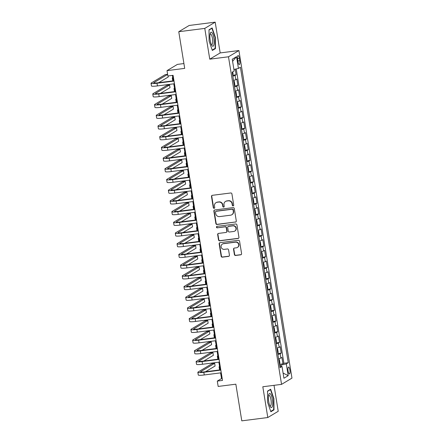 <?xml version="1.0" encoding="UTF-8"?>
<svg xmlns="http://www.w3.org/2000/svg" width="443" height="443" viewBox="0 0 443 443"><rect width="100%" height="100%" fill="white"/><g stroke="black" fill="none" stroke-linecap="round" stroke-linejoin="round"><path stroke-width="0.66" d="M233.129 205.884A0.748 0.714 -120.9 0 0 233.721 205.059L231.916 193.896A1.074 1.024 -120.9 0 0 230.725 192.976L212.341 195.319A1.074 1.024 -120.9 0 0 211.488 196.498L213.293 207.667A0.748 0.714 -120.9 0 0 214.395 208.216A0.748 0.714 -120.9 0 0 214.728 207.485L214.49 206.039A3.428 3.273 -120.9 0 1 217.214 202.257L218.748 202.063A3.428 3.273 -120.9 0 1 222.563 205.009L222.796 206.455A0.748 0.714 -120.9 0 0 223.898 207.008A0.748 0.714 -120.9 0 0 224.224 206.272L223.992 204.827A3.428 3.273 -120.9 0 1 226.716 201.044L228.245 200.851A3.428 3.273 -120.9 0 1 232.06 203.797L232.293 205.242A0.748 0.714 -120.9 0 0 233.129 205.884M225.498 201.471L225.775 201.299A3.428 3.273 -120.9 0 1 226.999 200.878L228.527 200.685A3.428 3.273 -120.9 0 1 232.342 203.63L232.575 205.076A0.748 0.714 -120.9 0 0 233.527 205.69M212.108 195.38A1.074 1.024 -120.9 0 0 211.771 196.332L213.576 207.496A0.748 0.714 -120.9 0 0 214.528 208.116M215.996 202.678L216.278 202.512A3.428 3.273 -120.9 0 1 217.496 202.091L219.03 201.892A3.428 3.273 -120.9 0 1 222.84 204.838L223.078 206.283A0.748 0.714 -120.9 0 0 224.025 206.903M289.877 369.977A3.494 0.969 82.7 0 0 288.531 367.053A3.494 0.969 82.7 0 0 288.072 371.057A3.494 0.969 82.7 0 0 289.417 373.986A3.494 0.969 82.7 0 0 289.877 369.977M234.391 254.553A1.074 1.024 -120.9 0 0 235.582 255.473L240.737 254.814A1.074 1.024 -120.9 0 0 241.59 253.634L239.58 241.236A1.074 1.024 -120.9 0 0 238.389 240.311L220.005 242.659A1.074 1.024 -120.9 0 0 219.152 243.838L221.162 256.237A1.074 1.024 -120.9 0 0 222.353 257.156L228.582 256.364A1.074 1.024 -120.9 0 0 229.435 255.185L228.577 249.874A1.074 1.024 -120.9 0 0 227.386 248.955L224.296 249.348A2.868 2.736 -120.9 0 1 222.364 244.082A2.868 2.736 -120.9 0 1 223.383 243.728L235.488 242.183A2.868 2.736 -120.9 0 1 237.42 247.454A2.868 2.736 -120.9 0 1 236.401 247.809L234.38 248.063A1.074 1.024 -120.9 0 0 233.533 249.243L234.391 254.553L234.674 254.382A1.074 1.024 -120.9 0 0 235.864 255.301L241.02 254.647A1.074 1.024 -120.9 0 0 241.252 254.587M204.777 28.396L209.76 59.174L220.177 52.927L215.193 22.15L204.777 28.396L178.762 31.713L184.698 68.383L167.011 70.636L167.875 75.991L173.08 75.327L222.497 380.426L217.291 381.085L218.161 386.44L235.848 384.186L241.789 420.85L267.799 417.533L278.221 411.287L274.018 385.327M209.76 59.174L228.488 56.787L281.549 384.369L262.815 386.756L267.799 417.533M235.449 222.137A1.074 1.024 -120.9 0 0 236.296 220.952L234.292 208.553A1.074 1.024 -120.9 0 0 233.096 207.634L214.711 209.976A1.074 1.024 -120.9 0 0 213.864 211.156L215.868 223.56A1.074 1.024 -120.9 0 0 217.059 224.479L235.726 221.965A1.074 1.024 -120.9 0 0 235.964 221.904M236.939 224.894L238.943 237.293A1.074 1.024 -120.9 0 1 238.096 238.472L219.706 240.82A1.074 1.024 -120.9 0 1 218.515 239.896L217.657 234.591A1.074 1.024 -120.9 0 1 218.51 233.411L225.963 232.459A1.074 1.024 -120.9 0 0 226.816 231.279L226.246 227.757A1.074 1.024 -120.9 0 0 225.055 226.838L217.291 227.829A0.748 0.714 -120.9 0 1 216.788 226.451A0.748 0.714 -120.9 0 1 217.053 226.356L235.742 223.975A1.074 1.024 -120.9 0 1 236.939 224.894M178.762 31.713L189.178 25.467L215.193 22.15M279.522 364.279L282.955 363.841L281.914 357.418L280.884 358.038L280.192 353.752A4.369 0.509 170.8 0 1 277.905 354.45M277.789 353.575L281.216 353.137L280.181 346.714L279.151 347.329L278.459 343.048A4.369 0.509 170.8 0 1 276.172 343.74M276.033 342.932L279.483 342.433L278.442 336.01L277.418 336.625L276.725 332.344A4.369 0.509 170.8 0 1 274.438 333.036M274.317 332.167L277.75 331.729L276.709 325.306L275.684 325.921L274.992 321.64A4.369 0.509 170.8 0 1 272.705 322.332M272.583 321.457L276.017 321.02L274.976 314.596L273.951 315.217L273.253 310.931A4.369 0.509 170.8 0 1 270.972 311.628M270.85 310.753L274.283 310.316L273.242 303.892L272.218 304.513L271.52 300.227A4.369 0.509 170.8 0 1 269.239 300.919M269.117 300.049L272.55 299.612L271.509 293.188L270.479 293.803L269.787 289.523A4.369 0.509 170.8 0 1 267.5 290.215M267.384 289.345L270.817 288.908L269.776 282.484L268.746 283.099L268.054 278.819A4.369 0.509 170.8 0 1 265.767 279.511M265.65 278.641L269.084 278.198L268.043 271.78L267.013 272.395L266.321 268.115A4.369 0.509 170.8 0 1 264.034 268.807M263.917 267.932L267.351 267.494L266.309 261.071L265.279 261.691L264.587 257.405A4.369 0.509 170.8 0 1 262.3 258.097M262.184 257.228L265.612 256.79L264.576 250.367L263.546 250.982L262.854 246.701A4.369 0.509 170.8 0 1 260.567 247.393M260.445 246.524L263.878 246.086L262.837 239.663L261.813 240.278L261.121 235.997A4.369 0.509 170.8 0 1 258.834 236.689M258.712 235.82L262.145 235.383L261.104 228.959L260.08 229.574L259.382 225.293A4.369 0.509 170.8 0 1 257.101 225.985M256.979 225.11L260.412 224.673L259.371 218.249L258.347 218.87L257.649 214.584A4.369 0.509 170.8 0 1 255.367 215.281M255.246 214.406L258.679 213.969L257.638 207.546L256.608 208.16L255.916 203.88A4.369 0.509 170.8 0 1 253.634 204.572M253.512 203.702L256.946 203.265L255.904 196.842L254.875 197.456L254.182 193.176A4.369 0.509 170.8 0 1 251.895 193.868M251.779 192.998L255.212 192.561L254.171 186.138L253.141 186.752L252.449 182.472A4.369 0.509 170.8 0 1 250.162 183.164M250.046 182.289L253.479 181.851L252.438 175.434L251.408 176.048L250.716 171.768A4.369 0.509 170.8 0 1 248.429 172.46M248.313 171.585L251.746 171.148L250.705 164.724L249.675 165.344L248.983 161.058A4.369 0.509 170.8 0 1 246.696 161.75M246.579 160.881L250.007 160.444L248.972 154.02L247.942 154.635L247.249 150.354A4.369 0.509 170.8 0 1 244.962 151.046M244.841 150.177L248.274 149.74L247.233 143.316L246.208 143.931L245.516 139.65A4.369 0.509 170.8 0 1 243.229 140.342M243.107 139.473L246.541 139.036L245.5 132.612L244.475 133.227L243.777 128.946A4.369 0.509 170.8 0 1 241.496 129.638M241.374 128.763L244.807 128.326L243.766 121.903L242.742 122.523L242.044 118.237A4.369 0.509 170.8 0 1 239.763 118.934M239.641 118.059L243.074 117.622L242.033 111.199L241.003 111.813L240.311 107.533A4.369 0.509 170.8 0 1 238.029 108.225M237.908 107.356L241.341 106.918L240.3 100.495L239.27 101.109L238.578 96.829A4.369 0.509 170.8 0 1 236.291 97.521M236.174 96.652L239.608 96.214L238.567 89.791L237.537 90.405L236.844 86.125A4.369 0.509 170.8 0 1 234.557 86.817M234.441 85.942L237.874 85.505L236.833 79.081L235.803 79.701A4.369 0.509 170.8 0 1 233.516 80.393M237.625 59.412L238.007 61.765A3.383 0.941 82.7 0 0 239.309 64.6A3.383 0.941 82.7 0 0 239.757 60.719L239.375 58.365A3.383 0.941 82.7 0 0 238.074 55.53A3.383 0.941 82.7 0 0 237.625 59.412M228.488 56.787L238.91 50.541L291.965 378.117L281.549 384.369M282.955 363.841L283.897 363.277L288.266 362.717L240.411 67.253L238.439 68.438L233.91 69.468M288.266 362.717L286.294 363.902L288.205 375.675L283.924 378.244L282.014 366.466L280.042 367.651L232.187 72.187L234.159 71.002L232.254 59.229L236.534 56.66L238.439 68.438M232.708 75.238L236.136 74.801L235.111 75.415A4.369 0.509 170.8 0 1 232.824 76.113M237.874 85.505L236.844 86.125M239.608 96.214L238.578 96.829M241.341 106.918L240.311 107.533M243.074 117.622L242.044 118.237M244.807 128.326L243.777 128.946M246.541 139.036L245.516 139.65M248.274 149.74L247.249 150.354M250.007 160.444L248.983 161.058M251.746 171.148L250.716 171.768M253.479 181.851L252.449 182.472M255.212 192.561L254.182 193.176M256.946 203.265L255.916 203.88M258.679 213.969L257.649 214.584M260.412 224.673L259.382 225.293M262.145 235.383L261.121 235.997M263.878 246.086L262.854 246.701M265.612 256.79L264.587 257.405M267.351 267.494L266.321 268.115M269.084 278.198L268.054 278.819M270.817 288.908L269.787 289.523M272.55 299.612L271.52 300.227M274.283 310.316L273.253 310.931M276.017 321.02L274.992 321.64M277.75 331.729L276.725 332.344M279.483 342.433L278.459 343.048M281.216 353.137L280.192 353.752M283.897 363.277L236.224 68.942M236.136 74.801L235.227 69.169M281.222 366.433L281.006 365.11L279.66 365.281M183.917 63.559L177.427 64.39L167.011 70.636M220.177 52.927L238.91 50.541M220.597 372.873L221.517 378.555L217.291 381.085M172.416 75.41L173.296 80.831M173.783 83.832L175.029 91.535M175.517 94.536L176.763 102.239M177.25 105.24L178.496 112.948M178.983 115.95L180.229 123.652M180.716 126.654L181.962 134.356M182.45 137.358L183.695 145.06M184.183 148.062L185.434 155.764M185.916 158.771L187.167 166.474M187.655 169.475L188.901 177.178M189.388 180.179L190.634 187.882M191.121 190.883L192.367 198.586M192.855 201.587L194.1 209.295M194.588 212.297L195.834 219.999M196.321 223.001L197.567 230.703M198.054 233.705L199.306 241.407M199.787 244.409L201.039 252.111M201.521 255.118L202.772 262.821M203.259 265.822L204.505 273.525M204.993 276.526L206.239 284.229M206.726 287.23L207.972 294.933M208.459 297.94L209.705 305.642M210.192 308.644L211.438 316.346M211.926 319.348L213.172 327.05M213.659 330.052L214.91 337.754M215.392 340.756L216.644 348.464M217.125 351.465L218.377 359.168M218.864 362.169L220.11 369.872M222.181 378.472L221.517 378.555M235.255 91.097A4.369 0.509 -9.2 0 0 237.537 90.405M236.988 101.801A4.369 0.509 -9.2 0 0 239.27 101.109M238.722 112.511A4.369 0.509 -9.2 0 0 241.003 111.813M240.455 123.215A4.369 0.509 -9.2 0 0 242.742 122.523M242.188 133.919A4.369 0.509 -9.2 0 0 244.475 133.227M243.921 144.623A4.369 0.509 -9.2 0 0 246.208 143.931M245.655 155.332A4.369 0.509 -9.2 0 0 247.942 154.635M247.388 166.036A4.369 0.509 -9.2 0 0 249.675 165.344M249.121 176.74A4.369 0.509 -9.2 0 0 251.408 176.048M250.86 187.444A4.369 0.509 -9.2 0 0 253.141 186.752M252.593 198.148A4.369 0.509 -9.2 0 0 254.875 197.456M254.326 208.858A4.369 0.509 -9.2 0 0 256.608 208.16M256.06 219.562A4.369 0.509 -9.2 0 0 258.347 218.87M257.793 230.266A4.369 0.509 -9.2 0 0 260.08 229.574M259.526 240.97A4.369 0.509 -9.2 0 0 261.813 240.278M261.259 251.679A4.369 0.509 -9.2 0 0 263.546 250.982M262.992 262.383A4.369 0.509 -9.2 0 0 265.279 261.691M264.726 273.087A4.369 0.509 -9.2 0 0 267.013 272.395M266.464 283.791A4.369 0.509 -9.2 0 0 268.746 283.099M268.198 294.495A4.369 0.509 -9.2 0 0 270.479 293.803M269.931 305.205A4.369 0.509 -9.2 0 0 272.218 304.513M271.664 315.909A4.369 0.509 -9.2 0 0 273.951 315.217M273.397 326.613A4.369 0.509 -9.2 0 0 275.684 325.921M275.131 337.317A4.369 0.509 -9.2 0 0 277.418 336.625M276.864 348.026A4.369 0.509 -9.2 0 0 279.151 347.329M282.014 366.466L279.838 366.367M278.597 358.73A4.369 0.509 -9.2 0 0 280.884 358.038M281.006 365.11L286.294 363.902M232.597 61.361L236.534 56.66M288.205 375.675L283.083 373.045M209.102 41.072L212.341 50.463L215.481 48.58L215.376 37.312L212.136 27.92L208.996 29.803L209.102 41.072M274.001 409.88L273.896 398.611L270.651 389.22L267.517 391.103L267.622 402.371L270.861 411.763L274.001 409.88L273.043 410.002M215.054 37.35L215.376 37.312M214.528 48.702L215.481 48.58M273.575 398.65L273.896 398.611M214.478 210.037A1.074 1.024 -120.9 0 0 214.141 210.99L216.151 223.388A1.074 1.024 -120.9 0 0 217.341 224.308L235.726 221.965M233.046 209.893A0.748 0.714 -120.9 0 0 232.215 209.246L216.073 211.305A0.748 0.714 -120.9 0 0 215.481 212.131L215.724 213.653A3.428 3.273 -120.9 0 0 219.54 216.599L230.57 215.193A3.428 3.273 -120.9 0 0 233.295 211.416L233.046 209.893L233.328 209.722A0.748 0.714 -120.9 0 0 232.492 209.079L232.215 209.246M215.807 211.4L216.09 211.228A0.748 0.714 -120.9 0 1 216.356 211.134L232.492 209.079M231.789 214.772L232.071 214.606A3.428 3.273 -120.9 0 0 233.577 211.245L233.295 211.416M233.328 209.722L233.577 211.245M218.277 233.472A1.074 1.024 -120.9 0 0 217.939 234.425L218.798 239.729A1.074 1.024 -120.9 0 0 219.988 240.649L238.373 238.306A1.074 1.024 -120.9 0 0 238.605 238.245M226.345 232.326L226.628 232.16A1.074 1.024 -120.9 0 0 227.098 231.108L226.528 227.591A1.074 1.024 -120.9 0 0 225.337 226.666L217.291 227.829M216.937 226.379A0.748 0.714 -120.9 0 0 217.574 227.658M233.699 231.473A2.868 2.736 -120.9 0 0 235.837 227.768A2.868 2.736 -120.9 0 0 232.791 225.852L228.527 226.395A1.074 1.024 -120.9 0 0 227.674 227.575L228.245 231.096A1.074 1.024 -120.9 0 0 229.435 232.016L233.699 231.473M234.718 231.119L235 230.953A2.868 2.736 -120.9 0 0 233.073 225.681L232.791 225.852M228.145 226.528L228.427 226.356A1.074 1.024 -120.9 0 1 228.809 226.223L233.073 225.681M234.148 248.124A1.074 1.024 -120.9 0 0 233.81 249.077L234.674 254.382M237.42 247.454L237.697 247.283A2.868 2.736 -120.9 0 0 235.77 242.016L235.488 242.183M222.364 244.082L222.646 243.91A2.868 2.736 -120.9 0 1 223.665 243.561L235.77 242.016M219.772 242.714A1.074 1.024 -120.9 0 0 219.435 243.667L221.445 256.071A1.074 1.024 -120.9 0 0 222.635 256.99L228.865 256.192A1.074 1.024 -120.9 0 0 229.097 256.137M232.691 75.299L233.079 73.892L232.747 71.849M172.753 77.481L172.554 77.603A8.19 0.952 -9.2 0 0 172.277 77.913A8.19 0.952 -9.2 0 0 172.864 78.162M172.277 77.913L172.709 80.593A8.19 0.952 -9.2 0 0 173.257 80.836M167.604 74.319L165.239 74.618L151.312 82.968A8.19 0.952 -9.2 0 0 151.035 83.284A8.19 0.952 -9.2 0 0 157.005 83.24L174.01 81.069M151.035 83.284L151.467 85.959A8.19 0.952 -9.2 0 0 157.442 85.914L174.442 83.749M173.955 80.748L157.708 82.819A5.46 0.631 170.8 0 1 153.727 82.847A5.46 0.631 170.8 0 1 153.915 82.636L167.62 74.418M158.727 82.686L168.274 76.966L168.107 75.958M213.858 38.12A7.099 1.971 82.7 0 0 210.275 33.247A7.099 1.971 82.7 0 0 210.198 40.313A7.099 1.971 82.7 0 0 211.832 45.441A7.099 1.971 82.7 0 0 213.858 44.953A7.099 1.971 82.7 0 0 213.858 38.12M211.355 44.533A5.371 1.49 82.7 0 0 211.76 44.665A5.371 1.49 82.7 0 0 212.468 38.508A5.371 1.49 82.7 0 0 210.403 34.006A5.371 1.49 82.7 0 0 210.043 34.238M208.996 30.052L211.931 28.297L215.071 37.395L215.171 48.315L212.214 50.087M211.389 28.363L211.931 28.297M270.49 393.943A7.099 1.971 82.7 0 0 268.796 394.547A7.099 1.971 82.7 0 0 270.352 406.74A7.099 1.971 82.7 0 0 270.612 407.095A7.099 1.971 82.7 0 0 272.7 403.047A7.099 1.971 82.7 0 0 270.49 393.943M269.87 405.838A5.371 1.49 82.7 0 0 270.28 405.971A5.371 1.49 82.7 0 0 271.182 401.519A5.371 1.49 82.7 0 0 269.554 395.66A5.371 1.49 82.7 0 0 268.923 395.311A5.371 1.49 82.7 0 0 268.558 395.544M267.517 391.357L270.446 389.596L273.591 398.694L273.691 409.614L270.734 411.392M269.909 389.668L270.446 389.596M234.425 86.003L234.812 84.596L234.292 81.385L233.555 80.654M174.487 88.185L174.287 88.307A8.19 0.952 -9.2 0 0 174.01 88.622A8.19 0.952 -9.2 0 0 174.597 88.871M174.01 88.622L174.442 91.297A8.19 0.952 -9.2 0 0 174.991 91.54M236.158 96.712L236.545 95.3L236.025 92.089L235.288 91.358M176.22 98.894L176.021 99.01A8.19 0.952 -9.2 0 0 175.744 99.326A8.19 0.952 -9.2 0 0 176.331 99.575M175.744 99.326L176.176 102.001A8.19 0.952 -9.2 0 0 176.724 102.244M237.891 107.416L238.279 106.01L237.758 102.798L237.022 102.062M177.953 109.598L177.754 109.714A8.19 0.952 -9.2 0 0 177.477 110.03A8.19 0.952 -9.2 0 0 178.064 110.279M177.477 110.03L177.909 112.705A8.19 0.952 -9.2 0 0 178.463 112.948M239.624 118.12L240.012 116.714L239.497 113.502L238.755 112.771M179.686 120.302L179.487 120.424A8.19 0.952 -9.2 0 0 179.21 120.734A8.19 0.952 -9.2 0 0 179.797 120.983M179.21 120.734L179.642 123.414A8.19 0.952 -9.2 0 0 180.196 123.658M160.46 93.395L170.007 87.67L169.575 84.99L166.972 85.322L153.045 93.672A8.19 0.952 -9.2 0 0 152.769 93.988A8.19 0.952 -9.2 0 0 158.738 93.944L175.744 91.779M152.769 93.988L153.2 96.663A8.19 0.952 -9.2 0 0 159.175 96.624L176.176 94.453M175.694 91.452L159.447 93.523A5.46 0.631 170.8 0 1 155.465 93.551A5.46 0.631 170.8 0 1 155.648 93.34L169.575 84.99M162.193 104.099L171.74 98.374L171.308 95.699L168.705 96.031L154.784 104.376A8.19 0.952 -9.2 0 0 154.502 104.692A8.19 0.952 -9.2 0 0 160.477 104.648L177.477 102.483M154.502 104.692L154.934 107.367A8.19 0.952 -9.2 0 0 160.909 107.328L177.914 105.157M177.427 102.156L161.18 104.227A5.46 0.631 170.8 0 1 157.199 104.255A5.46 0.631 170.8 0 1 157.381 104.05L171.308 95.699M163.927 114.803L173.473 109.078L173.041 106.403L170.439 106.735L156.517 115.086A8.19 0.952 -9.2 0 0 156.235 115.396A8.19 0.952 -9.2 0 0 162.21 115.357L179.21 113.186M156.235 115.396L156.667 118.076A8.19 0.952 -9.2 0 0 162.642 118.032L179.648 115.861M179.16 112.86L162.913 114.931A5.46 0.631 170.8 0 1 158.932 114.964A5.46 0.631 170.8 0 1 159.115 114.754L173.041 106.403M165.66 125.507L175.206 119.782L174.775 117.107L172.172 117.439L158.251 125.79A8.19 0.952 -9.2 0 0 157.968 126.105A8.19 0.952 -9.2 0 0 163.943 126.061L180.943 123.89M157.968 126.105L158.406 128.78A8.19 0.952 -9.2 0 0 164.375 128.736L181.381 126.571M180.894 123.569L164.646 125.64A5.46 0.631 170.8 0 1 160.665 125.668A5.46 0.631 170.8 0 1 160.853 125.458L174.775 117.107M241.357 128.824L241.751 127.418L241.23 124.206L240.494 123.475M181.42 131.006L181.226 131.128A8.19 0.952 -9.2 0 0 180.943 131.444A8.19 0.952 -9.2 0 0 181.53 131.693M180.943 131.444L181.375 134.118A8.19 0.952 -9.2 0 0 181.929 134.362M167.393 136.211L176.94 130.491L176.508 127.811L173.905 128.143L159.984 136.494A8.19 0.952 -9.2 0 0 159.701 136.809A8.19 0.952 -9.2 0 0 165.676 136.765L182.682 134.6M159.701 136.809L160.139 139.484A8.19 0.952 -9.2 0 0 166.108 139.44L183.114 137.275M182.627 134.273L166.38 136.344A5.46 0.631 170.8 0 1 162.398 136.372A5.46 0.631 170.8 0 1 162.587 136.162L176.508 127.811M243.091 139.534L243.484 138.122L242.963 134.91L242.227 134.179M183.158 141.716L182.959 141.832A8.19 0.952 -9.2 0 0 182.677 142.148A8.19 0.952 -9.2 0 0 183.269 142.397M182.677 142.148L183.114 144.822A8.19 0.952 -9.2 0 0 183.662 145.066M169.132 146.921L178.679 141.195L178.241 138.521L175.638 138.853L161.717 147.198A8.19 0.952 -9.2 0 0 161.44 147.513A8.19 0.952 -9.2 0 0 167.41 147.469L184.415 145.304M161.44 147.513L161.872 150.188A8.19 0.952 -9.2 0 0 167.842 150.149L184.847 147.979M184.36 144.977L168.113 147.048A5.46 0.631 170.8 0 1 164.131 147.076A5.46 0.631 170.8 0 1 164.32 146.866L178.241 138.521M244.824 150.238L245.217 148.826L244.697 145.62L243.96 144.883M184.892 152.42L184.692 152.536A8.19 0.952 -9.2 0 0 184.41 152.852A8.19 0.952 -9.2 0 0 185.002 153.101M184.41 152.852L184.847 155.526A8.19 0.952 -9.2 0 0 185.395 155.77M170.865 157.625L180.412 151.899L179.974 149.225L177.377 149.557L163.45 157.907A8.19 0.952 -9.2 0 0 163.174 158.217A8.19 0.952 -9.2 0 0 169.143 158.179L186.149 156.008M163.174 158.217L163.605 160.898A8.19 0.952 -9.2 0 0 169.575 160.853L186.581 158.683M186.093 155.681L169.846 157.752A5.46 0.631 170.8 0 1 165.865 157.78A5.46 0.631 170.8 0 1 166.053 157.575L179.974 149.225M246.557 160.942L246.95 159.535L246.43 156.324L245.693 155.587M186.625 163.124L186.425 163.245A8.19 0.952 -9.2 0 0 186.143 163.556A8.19 0.952 -9.2 0 0 186.736 163.805M186.143 163.556L186.581 166.236A8.19 0.952 -9.2 0 0 187.129 166.479M172.598 168.329L182.145 162.603L181.713 159.929L179.11 160.261L165.184 168.611A8.19 0.952 -9.2 0 0 164.907 168.927A8.19 0.952 -9.2 0 0 170.876 168.883L187.882 166.712M164.907 168.927L165.339 171.602A8.19 0.952 -9.2 0 0 171.308 171.557L188.314 169.392M187.826 166.385L171.579 168.462A5.46 0.631 170.8 0 1 167.598 168.49A5.46 0.631 170.8 0 1 167.786 168.279L181.713 159.929M248.296 171.646L248.684 170.239L248.163 167.028L247.427 166.297M188.358 173.828L188.159 173.949A8.19 0.952 -9.2 0 0 187.882 174.26A8.19 0.952 -9.2 0 0 188.469 174.509M187.882 174.26L188.314 176.94A8.19 0.952 -9.2 0 0 188.862 177.183M174.332 179.033L183.878 173.313L183.446 170.633L180.844 170.965L166.917 179.315A8.19 0.952 -9.2 0 0 166.64 179.631A8.19 0.952 -9.2 0 0 172.609 179.587L189.615 177.416M166.64 179.631L167.072 182.306A8.19 0.952 -9.2 0 0 173.047 182.261L190.047 180.096M189.565 177.095L173.313 179.166A5.46 0.631 170.8 0 1 169.331 179.194A5.46 0.631 170.8 0 1 169.519 178.983L183.446 170.633M250.029 182.35L250.417 180.943L249.896 177.732L249.16 177.001M190.091 184.532L189.892 184.653A8.19 0.952 -9.2 0 0 189.615 184.969A8.19 0.952 -9.2 0 0 190.202 185.218M189.615 184.969L190.047 187.644A8.19 0.952 -9.2 0 0 190.595 187.887M176.065 189.742L185.611 184.017L185.18 181.342L182.577 181.669L168.65 190.019A8.19 0.952 -9.2 0 0 168.373 190.335A8.19 0.952 -9.2 0 0 174.343 190.291L191.348 188.125M168.373 190.335L168.805 193.01A8.19 0.952 -9.2 0 0 174.78 192.971L191.78 190.8M191.298 187.799L175.051 189.87A5.46 0.631 170.8 0 1 171.07 189.897A5.46 0.631 170.8 0 1 171.253 189.687L185.18 181.342M251.762 193.059L252.15 191.647L251.63 188.436L250.893 187.705M191.825 195.241L191.625 195.357A8.19 0.952 -9.2 0 0 191.348 195.673A8.19 0.952 -9.2 0 0 191.935 195.922M191.348 195.673L191.78 198.348A8.19 0.952 -9.2 0 0 192.328 198.591M177.798 200.446L187.345 194.721L186.913 192.046L184.31 192.378L170.389 200.723A8.19 0.952 -9.2 0 0 170.106 201.039A8.19 0.952 -9.2 0 0 176.081 200.995L193.082 198.829M170.106 201.039L170.538 203.719A8.19 0.952 -9.2 0 0 176.513 203.675L193.519 201.504M193.032 198.503L176.785 200.574A5.46 0.631 170.8 0 1 172.803 200.601A5.46 0.631 170.8 0 1 172.986 200.397L186.913 192.046M253.496 203.763L253.883 202.357L253.363 199.145L252.626 198.409M193.558 205.945L193.358 206.061A8.19 0.952 -9.2 0 0 193.082 206.377A8.19 0.952 -9.2 0 0 193.669 206.626M193.082 206.377L193.513 209.052A8.19 0.952 -9.2 0 0 194.067 209.295M179.531 211.15L189.078 205.425L188.646 202.75L186.043 203.082L172.122 211.433A8.19 0.952 -9.2 0 0 171.84 211.743A8.19 0.952 -9.2 0 0 177.815 211.704L194.815 209.533M171.84 211.743L172.277 214.423A8.19 0.952 -9.2 0 0 178.247 214.379L195.252 212.208M194.765 209.207L178.518 211.278A5.46 0.631 170.8 0 1 174.536 211.311A5.46 0.631 170.8 0 1 174.719 211.101L188.646 202.75M255.229 214.467L255.622 213.061L255.102 209.849L254.36 209.118M195.291 216.649L195.092 216.771A8.19 0.952 -9.2 0 0 194.815 217.081A8.19 0.952 -9.2 0 0 195.402 217.33M194.815 217.081L195.247 219.761A8.19 0.952 -9.2 0 0 195.8 220.005M181.265 221.854L190.811 216.129L190.379 213.454L187.777 213.786L173.855 222.137A8.19 0.952 -9.2 0 0 173.573 222.452A8.19 0.952 -9.2 0 0 179.548 222.408L196.548 220.237M173.573 222.452L174.01 225.127A8.19 0.952 -9.2 0 0 179.98 225.083L196.985 222.918M196.498 219.916L180.251 221.987A5.46 0.631 170.8 0 1 176.27 222.015A5.46 0.631 170.8 0 1 176.458 221.805L190.379 213.454M256.962 225.171L257.355 223.765L256.835 220.553L256.098 219.822M197.024 227.353L196.83 227.475A8.19 0.952 -9.2 0 0 196.548 227.791A8.19 0.952 -9.2 0 0 197.135 228.04M196.548 227.791L196.98 230.465A8.19 0.952 -9.2 0 0 197.534 230.709M182.998 232.564L192.544 226.838L192.112 224.158L189.51 224.49L175.589 232.841A8.19 0.952 -9.2 0 0 175.306 233.156A8.19 0.952 -9.2 0 0 181.281 233.112L198.287 230.947M175.306 233.156L175.744 235.831A8.19 0.952 -9.2 0 0 181.713 235.787L198.719 233.622M198.231 230.62L181.984 232.691A5.46 0.631 170.8 0 1 178.003 232.719A5.46 0.631 170.8 0 1 178.191 232.509L192.112 224.158M258.695 235.881L259.089 234.469L258.568 231.257L257.832 230.526M198.763 238.063L198.564 238.179A8.19 0.952 -9.2 0 0 198.281 238.495A8.19 0.952 -9.2 0 0 198.874 238.744M198.281 238.495L198.719 241.169A8.19 0.952 -9.2 0 0 199.267 241.413M184.737 243.268L194.283 237.542L193.846 234.868L191.249 235.2L177.322 243.545A8.19 0.952 -9.2 0 0 177.045 243.86A8.19 0.952 -9.2 0 0 183.014 243.816L200.02 241.651M177.045 243.86L177.477 246.535A8.19 0.952 -9.2 0 0 183.446 246.496L200.452 244.326M199.965 241.324L183.718 243.395A5.46 0.631 170.8 0 1 179.736 243.423A5.46 0.631 170.8 0 1 179.924 243.213L193.846 234.868M260.44 246.546L260.822 245.178L260.301 241.967L259.565 241.23L260.429 246.585M200.496 248.767L200.297 248.883A8.19 0.952 -9.2 0 0 200.014 249.199A8.19 0.952 -9.2 0 0 200.607 249.448M200.014 249.199L200.452 251.873A8.19 0.952 -9.2 0 0 201 252.117M186.47 253.972L196.016 248.246L195.579 245.572L192.982 245.904L179.055 254.254A8.19 0.952 -9.2 0 0 178.778 254.564A8.19 0.952 -9.2 0 0 184.748 254.526L201.753 252.355M178.778 254.564L179.21 257.245A8.19 0.952 -9.2 0 0 185.18 257.2L202.185 255.03M201.698 252.028L185.451 254.099A5.46 0.631 170.8 0 1 181.469 254.132A5.46 0.631 170.8 0 1 181.658 253.922L195.579 245.572M262.162 257.289L262.555 255.882L262.034 252.671L261.298 251.934M202.229 259.471L202.03 259.592A8.19 0.952 -9.2 0 0 201.753 259.903A8.19 0.952 -9.2 0 0 202.34 260.152M201.753 259.903L202.185 262.583A8.19 0.952 -9.2 0 0 202.733 262.826M188.203 264.676L197.75 258.95L197.318 256.275L194.715 256.608L180.788 264.958A8.19 0.952 -9.2 0 0 180.511 265.274A8.19 0.952 -9.2 0 0 186.481 265.23L203.487 263.059M180.511 265.274L180.943 267.949A8.19 0.952 -9.2 0 0 186.918 267.904L203.918 265.739M203.431 262.732L187.184 264.809A5.46 0.631 170.8 0 1 183.203 264.836A5.46 0.631 170.8 0 1 183.391 264.626L197.318 256.275M263.901 267.993L264.288 266.586L263.768 263.375L263.031 262.644M203.963 270.175L203.763 270.296A8.19 0.952 -9.2 0 0 203.487 270.612A8.19 0.952 -9.2 0 0 204.073 270.856M203.487 270.612L203.918 273.287A8.19 0.952 -9.2 0 0 204.467 273.53M189.936 275.38L199.483 269.66L199.051 266.979L196.448 267.312L182.522 275.662A8.19 0.952 -9.2 0 0 182.245 275.978A8.19 0.952 -9.2 0 0 188.214 275.934L205.22 273.763M182.245 275.978L182.677 278.653A8.19 0.952 -9.2 0 0 188.652 278.608L205.652 276.443M205.17 273.442L188.917 275.513A5.46 0.631 170.8 0 1 184.941 275.54A5.46 0.631 170.8 0 1 185.124 275.33L199.051 266.979M265.645 278.664L266.021 277.29L265.501 274.079L264.764 273.348L265.634 278.697M205.696 280.884L205.497 281A8.19 0.952 -9.2 0 0 205.22 281.316A8.19 0.952 -9.2 0 0 205.807 281.565M205.22 281.316L205.652 283.991A8.19 0.952 -9.2 0 0 206.2 284.234M191.669 286.089L201.216 280.364L200.784 277.689L198.182 278.016L184.255 286.366A8.19 0.952 -9.2 0 0 183.978 286.682A8.19 0.952 -9.2 0 0 189.947 286.638L206.953 284.472M183.978 286.682L184.41 289.357A8.19 0.952 -9.2 0 0 190.385 289.318L207.385 287.147M206.903 284.146L190.656 286.217A5.46 0.631 170.8 0 1 186.675 286.244A5.46 0.631 170.8 0 1 186.857 286.034L200.784 277.689M267.367 289.406L267.755 287.994L267.234 284.783L266.498 284.052M207.429 291.588L207.23 291.704A8.19 0.952 -9.2 0 0 206.953 292.02A8.19 0.952 -9.2 0 0 207.54 292.269M206.953 292.02L207.385 294.695A8.19 0.952 -9.2 0 0 207.933 294.938M193.403 296.793L202.949 291.068L202.517 288.393L199.915 288.725L185.994 297.076A8.19 0.952 -9.2 0 0 185.711 297.386A8.19 0.952 -9.2 0 0 191.686 297.342L208.686 295.176M185.711 297.386L186.143 300.066A8.19 0.952 -9.2 0 0 192.118 300.022L209.124 297.851M208.636 294.85L192.389 296.921A5.46 0.631 170.8 0 1 188.408 296.948A5.46 0.631 170.8 0 1 188.591 296.744L202.517 288.393M269.1 300.11L269.488 298.704L268.967 295.492L268.231 294.756M209.162 302.292L208.963 302.408A8.19 0.952 -9.2 0 0 208.686 302.724A8.19 0.952 -9.2 0 0 209.273 302.973M208.686 302.724L209.118 305.399A8.19 0.952 -9.2 0 0 209.672 305.642M195.136 307.497L204.683 301.772L204.251 299.097L201.648 299.429L187.727 307.78A8.19 0.952 -9.2 0 0 187.444 308.09A8.19 0.952 -9.2 0 0 193.419 308.051L210.419 305.88M187.444 308.09L187.882 310.77A8.19 0.952 -9.2 0 0 193.851 310.726L210.857 308.555M210.37 305.554L194.123 307.625A5.46 0.631 170.8 0 1 190.141 307.658A5.46 0.631 170.8 0 1 190.324 307.448L204.251 299.097M270.834 310.814L271.227 309.408L270.706 306.196L269.964 305.465M210.896 312.996L210.702 313.118A8.19 0.952 -9.2 0 0 210.419 313.428A8.19 0.952 -9.2 0 0 211.006 313.677M210.419 313.428L210.851 316.108A8.19 0.952 -9.2 0 0 211.405 316.352M196.869 318.201L206.416 312.481L205.984 309.801L203.381 310.133L189.46 318.484A8.19 0.952 -9.2 0 0 189.178 318.799A8.19 0.952 -9.2 0 0 195.153 318.755L212.158 316.584M189.178 318.799L189.615 321.474A8.19 0.952 -9.2 0 0 195.584 321.43L212.59 319.265M212.103 316.263L195.856 318.334A5.46 0.631 170.8 0 1 191.874 318.362A5.46 0.631 170.8 0 1 192.063 318.152L205.984 309.801M272.567 321.518L272.96 320.112L272.439 316.9L271.703 316.169M212.629 323.7L212.435 323.822A8.19 0.952 -9.2 0 0 212.153 324.138A8.19 0.952 -9.2 0 0 212.74 324.387M212.153 324.138L212.585 326.812A8.19 0.952 -9.2 0 0 213.138 327.056M198.608 328.911L208.155 323.185L207.717 320.505L205.115 320.837L191.193 329.188A8.19 0.952 -9.2 0 0 190.911 329.503A8.19 0.952 -9.2 0 0 196.886 329.459L213.891 327.294M190.911 329.503L191.348 332.178A8.19 0.952 -9.2 0 0 197.318 332.134L214.323 329.969M213.836 326.967L197.589 329.038A5.46 0.631 170.8 0 1 193.608 329.066A5.46 0.631 170.8 0 1 193.796 328.856L207.717 320.505M274.311 332.189L274.693 330.816L274.173 327.604L273.436 326.873L274.3 332.228M214.368 334.41L214.168 334.526A8.19 0.952 -9.2 0 0 213.886 334.842A8.19 0.952 -9.2 0 0 214.478 335.091M213.886 334.842L214.323 337.516A8.19 0.952 -9.2 0 0 214.872 337.76M200.341 339.615L209.888 333.889L209.45 331.214L206.853 331.547L192.926 339.892A8.19 0.952 -9.2 0 0 192.65 340.207A8.19 0.952 -9.2 0 0 198.619 340.163L215.625 337.998M192.65 340.207L193.082 342.882A8.19 0.952 -9.2 0 0 199.051 342.843L216.057 340.673M215.569 337.671L199.322 339.742A5.46 0.631 170.8 0 1 195.341 339.77A5.46 0.631 170.8 0 1 195.529 339.565L209.45 331.214M275.186 337.599L276.044 342.893L276.426 341.525L275.906 338.314L275.169 337.577M216.101 345.114L215.902 345.23A8.19 0.952 -9.2 0 0 215.619 345.546A8.19 0.952 -9.2 0 0 216.212 345.795M215.619 345.546L216.057 348.22A8.19 0.952 -9.2 0 0 216.605 348.464M277.772 353.636L278.16 352.229L277.639 349.018L276.903 348.281M217.834 355.818L217.635 355.939A8.19 0.952 -9.2 0 0 217.358 356.25A8.19 0.952 -9.2 0 0 217.945 356.499M217.358 356.25L217.79 358.93A8.19 0.952 -9.2 0 0 218.338 359.173M279.511 364.307L279.893 362.933L279.372 359.722L278.636 358.991L279.505 364.34M219.567 366.522L219.368 366.643A8.19 0.952 -9.2 0 0 219.091 366.959A8.19 0.952 -9.2 0 0 219.678 367.203M219.091 366.959L219.523 369.634A8.19 0.952 -9.2 0 0 220.071 369.877M202.074 350.319L211.621 344.593L211.184 341.918L208.587 342.251L194.66 350.601A8.19 0.952 -9.2 0 0 194.383 350.911A8.19 0.952 -9.2 0 0 200.352 350.873L217.358 348.702M194.383 350.911L194.815 353.592A8.19 0.952 -9.2 0 0 200.784 353.547L217.79 351.377M217.303 348.375L201.056 350.446A5.46 0.631 170.8 0 1 197.074 350.479A5.46 0.631 170.8 0 1 197.262 350.269L211.184 341.918M203.808 361.023L213.354 355.297L212.922 352.622L210.32 352.955L196.393 361.305A8.19 0.952 -9.2 0 0 196.116 361.621A8.19 0.952 -9.2 0 0 202.086 361.577L219.091 359.406M196.116 361.621L196.548 364.296A8.19 0.952 -9.2 0 0 202.523 364.251L219.523 362.086M219.036 359.079L202.789 361.156A5.46 0.631 170.8 0 1 198.807 361.183A5.46 0.631 170.8 0 1 198.996 360.973L212.922 352.622M205.541 371.727L215.088 366.007L214.656 363.326L212.053 363.659L198.126 372.009A8.19 0.952 -9.2 0 0 197.849 372.325A8.19 0.952 -9.2 0 0 203.819 372.281L220.824 370.115M197.849 372.325L198.281 375A8.19 0.952 -9.2 0 0 204.256 374.955L221.256 372.79M220.775 369.789L204.522 371.86A5.46 0.631 170.8 0 1 200.546 371.887A5.46 0.631 170.8 0 1 200.729 371.677L214.656 363.326M235.803 79.701L235.111 75.415M237.526 58.603L239.375 58.365M237.88 60.957L239.757 60.719M232.342 203.63L232.06 203.797M228.527 200.685L228.245 200.851M226.999 200.878L226.716 201.044M223.078 206.283L222.796 206.455M222.84 204.838L222.563 205.009M219.03 201.892L218.748 202.063M217.496 202.091L217.214 202.257M213.576 207.496L213.293 207.667M211.771 196.332L211.488 196.498M232.575 205.076L232.293 205.242M217.341 224.308L217.059 224.479M216.151 223.388L215.868 223.56M214.141 210.99L213.864 211.156M216.356 211.134L216.073 211.305M238.373 238.306L238.096 238.472M219.988 240.649L219.706 240.82M218.798 239.729L218.515 239.896M217.939 234.425L217.657 234.591M227.098 231.108L226.816 231.279M226.528 227.591L226.246 227.757M225.337 226.666L225.055 226.838M228.809 226.223L228.527 226.395M233.81 249.077L233.533 249.243M223.665 243.561L223.383 243.728M228.865 256.192L228.582 256.364M222.635 256.99L222.353 257.156M221.445 256.071L221.162 256.237M219.435 243.667L219.152 243.838M241.02 254.647L240.737 254.814M235.864 255.301L235.582 255.473M232.697 75.266L232.198 72.181M157.005 83.24L157.442 85.914M153.915 82.636L153.97 82.985M234.436 85.97L233.577 80.67M236.169 96.674L235.311 91.374M237.902 107.383L237.044 102.084M239.635 118.087L238.777 112.788M158.738 93.944L159.175 96.624M155.648 93.34L155.703 93.689M160.477 104.648L160.909 107.328M157.381 104.05L157.442 104.398M162.21 115.357L162.642 118.032M159.115 114.754L159.175 115.102M163.943 126.061L164.375 128.736M160.853 125.458L160.909 125.806M241.369 128.791L240.51 123.492M165.676 136.765L166.108 139.44M162.587 136.162L162.642 136.51M243.102 139.495L242.243 134.196M167.41 147.469L167.842 150.149M164.32 146.866L164.375 147.22M244.835 150.199L243.977 144.9M169.143 158.179L169.575 160.853M166.053 157.575L166.108 157.924M246.568 160.909L245.71 155.609M170.876 168.883L171.308 171.557M167.786 168.279L167.842 168.628M248.301 171.613L247.443 166.313M172.609 179.587L173.047 182.261M169.519 178.983L169.575 179.332M250.04 182.317L249.182 177.017M174.343 190.291L174.78 192.971M171.253 189.687L171.308 190.036M251.774 193.021L250.915 187.721M176.081 200.995L176.513 203.675M172.986 200.397L173.047 200.745M253.507 203.73L252.648 198.431M177.815 211.704L178.247 214.379M174.719 211.101L174.78 211.449M255.24 214.434L254.382 209.135M179.548 222.408L179.98 225.083M176.458 221.805L176.513 222.153M256.973 225.138L256.115 219.839M181.281 233.112L181.713 235.787M178.191 232.509L178.247 232.857M258.706 235.842L257.848 230.543M183.014 243.816L183.446 246.496M179.924 243.213L179.98 243.567M184.748 254.526L185.18 257.2M181.658 253.922L181.713 254.271M262.173 257.256L261.315 251.956M186.481 265.23L186.918 267.904M183.391 264.626L183.446 264.975M263.906 267.96L263.048 262.66M188.214 275.934L188.652 278.608M185.124 275.33L185.18 275.679M189.947 286.638L190.385 289.318M186.857 286.034L186.913 286.383M267.378 289.368L266.52 284.068M191.686 297.342L192.118 300.022M188.591 296.744L188.652 297.092M269.111 300.077L268.253 294.778M193.419 308.051L193.851 310.726M190.324 307.448L190.385 307.796M270.845 310.781L269.986 305.482M195.153 318.755L195.584 321.43M192.063 318.152L192.118 318.5M272.578 321.485L271.72 316.186M196.886 329.459L197.318 332.134M193.796 328.856L193.851 329.204M198.619 340.163L199.051 342.843M195.529 339.565L195.584 339.914M277.778 353.603L276.919 348.303M200.352 350.873L200.784 353.547M197.262 350.269L197.318 350.618M202.086 361.577L202.523 364.251M198.996 360.973L199.051 361.322M203.819 372.281L204.256 374.955M200.729 371.677L200.784 372.026"/></g></svg>
